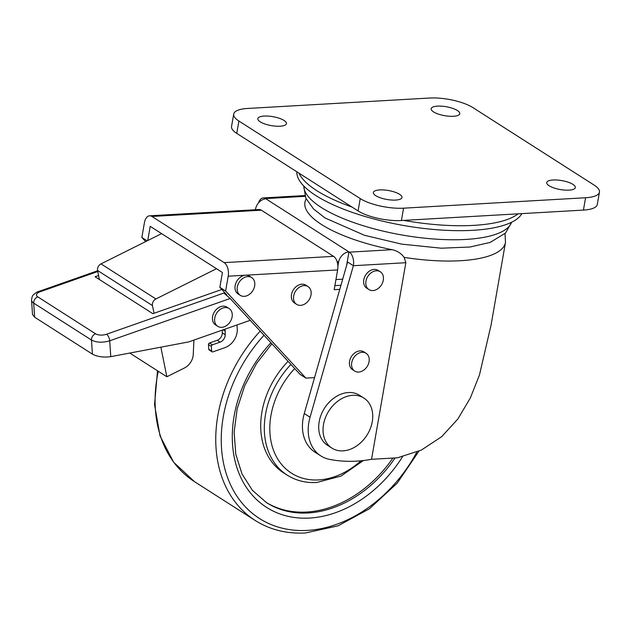 <?xml version="1.0" encoding="UTF-8"?>
<svg xmlns="http://www.w3.org/2000/svg" width="631" height="631" viewBox="0 0 631 631"><rect width="100%" height="100%" fill="white"/><g stroke="black" fill="none" stroke-linecap="round" stroke-linejoin="round"><path stroke-width="0.95" d="M225.157 307.565A10.561 8.029 -57.4 0 1 229.124 308.543A10.561 8.029 -57.4 0 1 231.403 319.42A10.561 8.029 -57.4 0 1 221.71 327.323A10.561 8.029 -57.4 0 1 217.75 326.337A10.561 8.029 -57.4 0 1 215.471 315.468A10.561 8.029 -57.4 0 1 225.157 307.565M229.124 308.543L226.955 307.163A10.561 8.029 122.6 0 0 222.995 306.177A10.561 8.029 122.6 0 0 213.302 314.08A10.561 8.029 122.6 0 0 215.581 324.957L217.75 326.337M369.064 361.681A10.561 8.029 122.6 0 0 366.083 353.281A10.561 8.029 122.6 0 0 351.727 362.675A10.561 8.029 122.6 0 0 354.709 371.075A10.561 8.029 122.6 0 0 369.064 361.681M366.083 353.281L363.921 351.893A10.561 8.029 122.6 0 0 349.566 361.287A10.561 8.029 122.6 0 0 352.548 369.687L354.709 371.075M383.293 280.18A10.561 8.029 122.6 0 0 380.312 271.78A10.561 8.029 122.6 0 0 365.956 281.174A10.561 8.029 122.6 0 0 368.938 289.574A10.561 8.029 122.6 0 0 383.293 280.18M380.312 271.78L378.143 270.399A10.561 8.029 122.6 0 0 363.787 279.793A10.561 8.029 122.6 0 0 366.769 288.193L368.938 289.574M311.004 294.969A10.561 8.029 122.6 0 0 308.023 286.569A10.561 8.029 122.6 0 0 293.667 295.963A10.561 8.029 122.6 0 0 296.649 304.363A10.561 8.029 122.6 0 0 311.004 294.969M308.023 286.569L305.854 285.188A10.561 8.029 122.6 0 0 291.506 294.574A10.561 8.029 122.6 0 0 294.488 302.975L296.649 304.363M254.656 285.969A10.561 8.029 122.6 0 0 251.674 277.577A10.561 8.029 122.6 0 0 237.319 286.963A10.561 8.029 122.6 0 0 240.301 295.363A10.561 8.029 122.6 0 0 254.656 285.969M251.674 277.577L249.505 276.189A10.561 8.029 122.6 0 0 245.546 275.203A10.561 8.029 122.6 0 0 235.158 285.583A10.561 8.029 122.6 0 0 238.139 293.983L240.301 295.363M372.266 421.689A29.696 22.582 122.6 0 0 363.882 398.066A29.696 22.582 122.6 0 0 323.514 424.482A29.696 22.582 122.6 0 0 331.89 448.105A29.696 22.582 122.6 0 0 372.266 421.689M363.882 398.066L359.544 395.29A29.696 22.582 122.6 0 0 319.176 421.713A29.696 22.582 122.6 0 0 327.56 445.336L331.89 448.105M392.561 458.563A110.859 84.302 -57.4 0 1 306.674 512.041A110.859 84.302 -57.4 0 1 265.801 502.181M224.865 329.216A6.602 5.016 -57.4 0 1 225.188 331.101L225.22 334.698A6.602 5.016 -57.4 0 1 220.093 342.128L212.379 344.841A1.317 1.002 122.6 0 0 211.353 346.403L211.669 351.096A1.317 1.002 122.6 0 0 212.852 351.885L224.983 347.626A15.838 12.044 122.6 0 0 237.256 328.893L236.988 324.965M222.309 330.116L222.333 332.852A6.602 5.016 -57.4 0 1 217.206 340.283L209.492 342.996A1.317 1.002 122.6 0 0 208.467 344.558L208.782 349.251A1.317 1.002 122.6 0 0 209.176 349.976L212.063 351.822M216.504 268.711L155.881 298.96A5.277 4.015 122.6 0 0 152.45 303.661A5.277 4.015 122.6 0 0 152.457 305.57L154.019 313.284M161.615 233.628L100.999 263.876A5.277 4.015 122.6 0 0 97.56 268.577A5.277 4.015 122.6 0 0 97.568 270.486L99.398 279.509M296.846 171.798A114.818 35.928 9.9 0 0 315.855 195.547A114.818 35.928 9.9 0 0 433.978 229.487A114.818 35.928 9.9 0 0 521.876 213.617M379.736 189.923A14.521 4.543 9.9 0 0 373.378 192.502A14.521 4.543 9.9 0 0 380.58 197.882A14.521 4.543 9.9 0 0 395.621 200.074A14.521 4.543 9.9 0 0 401.979 197.495A14.521 4.543 9.9 0 0 394.777 192.116A14.521 4.543 9.9 0 0 379.736 189.923M553.079 179.993A14.521 4.543 9.9 0 0 546.722 182.572A14.521 4.543 9.9 0 0 553.923 187.951A14.521 4.543 9.9 0 0 568.973 190.144A14.521 4.543 9.9 0 0 575.33 187.565A14.521 4.543 9.9 0 0 568.129 182.185A14.521 4.543 9.9 0 0 553.079 179.993M437.528 106.126A14.521 4.543 9.9 0 0 431.178 108.713A14.521 4.543 9.9 0 0 438.371 114.093A14.521 4.543 9.9 0 0 453.421 116.285A14.521 4.543 9.9 0 0 459.778 113.706A14.521 4.543 9.9 0 0 452.577 108.327A14.521 4.543 9.9 0 0 437.528 106.126M264.184 116.065A14.521 4.543 9.9 0 0 257.827 118.644A14.521 4.543 9.9 0 0 265.028 124.023A14.521 4.543 9.9 0 0 280.077 126.216A14.521 4.543 9.9 0 0 286.435 123.637A14.521 4.543 9.9 0 0 279.233 118.257A14.521 4.543 9.9 0 0 264.184 116.065M306.169 198.931A101.528 31.763 9.9 0 0 321.597 224.557A101.528 31.763 9.9 0 0 392.072 249.695C397.08 250.736 401.103 253.291 404.14 257.377L405.843 262.709L371.533 459.305L397.459 457.798L421.358 450.077L441.708 436.66L457.901 418.929L470.324 398.003L479.442 375.074L491.068 325.052L505.486 242.422L505.029 233.533M97.781 271.519L40.068 291.782A7.919 3.581 -3.8 0 0 37.789 296.87L95.565 333.799A7.919 3.581 -3.8 0 0 106.513 334.249L223.918 293.029L230.157 298.51L300.111 374.412L305.885 378.103L314.546 377.606L339.778 289.369L334.185 289.684L337.632 269.926A10.561 6.01 -93.3 0 0 337.877 266.258A10.561 6.01 -93.3 0 0 336.97 261.273A10.561 6.01 -93.3 0 0 333.586 256.36L261.36 210.194A10.561 6.01 -93.3 0 0 259.033 209.531L149.61 215.802A10.561 6.01 -93.3 0 0 144.436 222.648L141.849 237.469L145.651 241.594M230.157 298.51L109.715 340.795L110.78 356.649L188.74 341.899L250.247 320.311M160.866 347.176L166.852 376.762L184.465 367.976A13.196 10.033 122.6 0 0 193.252 354.456L193.922 340.077M339.778 289.369L347.594 262.023L353.376 265.714L310.05 417.225A42.23 32.11 122.6 0 0 320.808 455.897A42.23 32.11 122.6 0 0 329.461 459.352A158.373 120.426 122.6 0 0 371.533 459.305M305.885 378.103L225.622 291.017L228.209 276.197A10.561 6.01 -93.3 0 0 224.155 262.63L151.937 216.465A10.561 6.01 -93.3 0 0 149.61 215.802M320.808 455.897L315.035 452.206A42.23 32.11 -57.4 0 1 304.276 413.534L314.546 377.606M166.852 376.762L129.765 353.052M147.733 240.553L150.217 226.348L222.435 272.505L219.848 287.326L226.813 294.882L223.918 293.029M340.945 285.275L334.895 285.622M225.622 291.017L219.848 287.326M147.141 240.853L141.849 237.469M346.569 265.612L348.959 251.911A10.561 8.029 122.6 0 0 338.571 262.291L337.877 266.258M258.497 202.922A10.561 6.01 86.7 0 1 263.222 197.937A10.561 6.01 86.7 0 1 265.548 198.599L265.911 198.828A10.561 8.029 122.6 0 0 255.516 209.2L255.421 209.744M265.911 198.828L349.322 252.148A10.561 6.01 86.7 0 1 353.376 265.714L405.843 262.709M233.707 114.093L231.553 126.445A31.676 9.907 9.9 0 0 236.751 133.378L358.077 210.935A31.676 9.907 9.9 0 0 401.411 220.519L583.423 210.091A31.676 9.907 9.9 0 0 597.297 204.46L599.45 192.108A31.676 9.907 9.9 0 0 594.252 185.175L472.919 107.625A31.676 9.907 9.9 0 0 429.585 98.034L247.573 108.461A31.676 9.907 9.9 0 0 233.707 114.093A31.676 9.907 9.9 0 0 238.904 121.034L360.23 198.584A31.676 9.907 9.9 0 0 403.564 208.175L585.584 197.748A31.676 9.907 9.9 0 0 599.45 192.108M335.952 279.557L342.696 279.17M221.828 289.479L152.86 313.686L95.084 276.757L98.594 275.526M110.78 356.649C103.602 357.619 97.489 356.783 92.426 354.133L34.65 317.204L32.512 314.483L31.55 300.135A13.196 5.971 176.2 0 0 33.703 303.117L34.65 317.204M363.401 460.535L341.016 476.082L316.762 482.486C305.767 483.078 295.9 480.617 287.16 475.111L283.548 472.808A76.548 58.21 -57.4 0 1 288.067 361.35M95.565 333.799A5.277 4.015 122.6 0 0 91.55 338.744A5.277 4.015 122.6 0 0 91.471 340.046L33.703 303.117A5.277 4.015 122.6 0 1 33.774 301.815A5.277 4.015 122.6 0 1 37.789 296.87M360.956 460.796A72.589 55.197 -57.4 0 1 318.702 479.923A72.589 55.197 -57.4 0 1 271.227 442.434A72.589 55.197 -57.4 0 1 294.709 368.551M394.872 458.232A110.859 84.302 -57.4 0 1 308.117 512.964A110.859 84.302 -57.4 0 1 266.519 502.639L252.447 490.366L242.02 473.984L235.789 454.265L234.125 432.188L237.153 408.896L244.749 385.604L256.525 363.519L271.874 343.777M402.523 456.741A114.818 87.307 -57.4 0 1 309.64 518.051A114.818 87.307 -57.4 0 1 234.653 459.234A114.818 87.307 -57.4 0 1 270.904 342.728M416.831 452.112A128.014 97.348 -57.4 0 1 307.486 530.395A128.014 97.348 -57.4 0 1 223.918 465.008A128.014 97.348 -57.4 0 1 264.01 335.242M211.353 346.403L208.467 344.558M152.457 305.57L97.568 270.486M299.015 173.178A114.818 35.928 9.9 0 0 316.715 190.609A114.818 35.928 9.9 0 0 351.98 207.031M403.635 220.393A114.818 35.928 9.9 0 0 518.138 213.83M303.795 186.027A105.582 33.033 9.9 0 0 321.282 207.465A105.582 33.033 9.9 0 0 432.842 238.92A105.582 33.033 9.9 0 0 511.544 222.286M404.14 257.377A102.94 32.205 9.9 0 0 505.486 242.422M228.209 276.197L337.632 269.926M338.571 262.291L336.97 261.273M256.281 209.689L255.516 209.2M583.423 210.091L585.584 197.748M401.411 220.519L403.564 208.175M358.077 210.935L360.23 198.584M236.751 133.378L238.904 121.034M392.072 249.695L349.322 252.148M305.073 196.336L265.548 198.599M304.276 413.534L310.05 417.225M224.155 262.63L333.586 256.36M151.937 216.465L261.36 210.194M92.426 354.133L91.471 340.046C96.527 342.617 102.608 342.87 109.715 340.795A5.277 2.461 70.7 0 0 106.513 334.249M155.881 298.96L100.999 263.876M225.188 331.101L223.177 329.816M225.22 334.698L222.333 332.852M220.093 342.128L217.206 340.283M212.379 344.841L209.492 342.996M211.669 351.096L208.782 349.251M418.881 451.228L397.23 483.117L369.514 508.712L338.082 525.828L305.546 532.966C286.782 533.968 269.981 529.788 255.145 520.433A131.974 100.353 -57.4 0 1 260.217 331.125M287.16 475.111A76.548 58.21 -57.4 0 1 290.923 364.442M255.145 520.433L194.482 481.658A131.974 100.353 -57.4 0 1 158.263 371.273M40.068 291.782A5.277 2.461 -109.3 0 0 38.633 291.498L97.631 270.786M511.631 222.238L505.541 233.013L490.232 242.391L470.071 247.005L441.298 248.204L401.608 244.126L364.434 235.268L325.012 217.963L313.504 208.94L305.783 198.095L303.724 185.956M304.805 195.555L263.222 197.937M194.482 481.658L173.675 462.294L160.037 435.926L154.54 404.629L157.529 370.799M38.633 291.498C37.497 291.609 35.715 292.76 33.293 294.961C32.52 295.3 31.936 297.027 31.55 300.135"/></g></svg>
